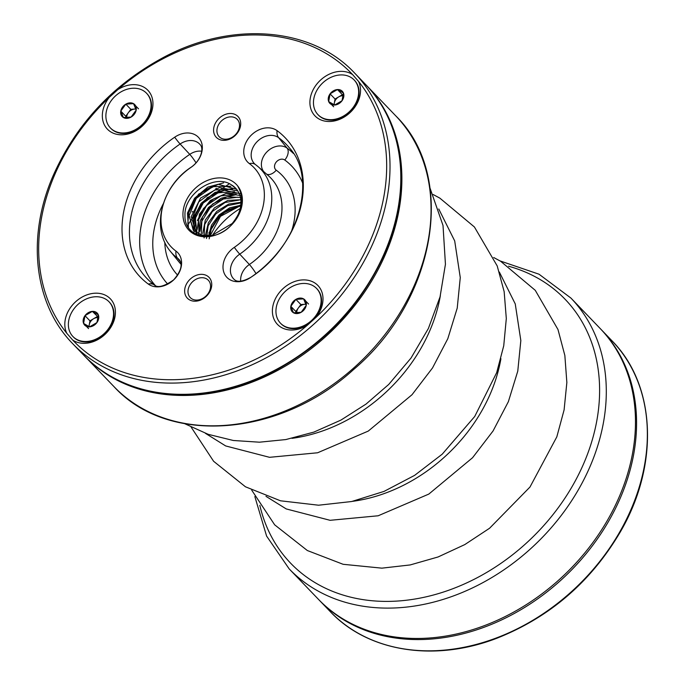 <?xml version="1.0" encoding="UTF-8"?>
<svg xmlns="http://www.w3.org/2000/svg" width="685" height="685" viewBox="0 0 685 685"><rect width="100%" height="100%" fill="white"/><g stroke="black" fill="none" stroke-linecap="round" stroke-linejoin="round"><path stroke-width="1.03" d="M320.777 304.397A25.054 19.608 -43.9 0 0 316.59 288.462A25.054 19.608 -43.9 0 0 284.951 291.69A25.054 19.608 -43.9 0 0 280.473 323.183A25.054 19.608 -43.9 0 0 303.755 325.726A25.054 19.608 -43.9 0 0 320.777 304.397M293.48 312.771A8.674 6.79 136.1 0 1 290.834 306.315A8.674 6.79 136.1 0 1 295.886 299.371A8.674 6.79 136.1 0 1 303.592 298.874A8.674 6.79 136.1 0 1 306.238 305.33A8.674 6.79 136.1 0 1 301.177 312.283A8.674 6.79 136.1 0 1 293.48 312.771L290.834 306.315L295.886 299.371L303.592 298.874L306.238 305.33L301.177 312.283L293.48 312.771M280.704 323.423A25.054 19.608 -43.9 0 0 280.936 323.662A25.054 19.608 -43.9 0 0 304.217 326.206A25.054 19.608 -43.9 0 0 321.231 304.876A25.054 19.608 -43.9 0 0 317.052 288.942A25.054 19.608 -43.9 0 0 316.821 288.71M308.567 304.046L303.592 298.874M305.887 304.217L304.714 304.294A7.518 5.882 136.1 0 1 305.921 304.328M300.861 304.542L298.326 308.019A7.518 5.882 136.1 0 1 304.714 304.294L300.861 304.542L295.886 299.371M296.733 312.839A7.518 5.882 136.1 0 1 298.326 308.019L295.8 311.487L290.834 306.315M295.8 311.487L296.357 312.848M340.077 74.956A25.054 19.608 -43.9 0 0 316.812 90.471A25.054 19.608 -43.9 0 0 317.994 114.66A25.054 19.608 -43.9 0 0 349.641 111.432A25.054 19.608 -43.9 0 0 354.111 79.939A25.054 19.608 -43.9 0 0 340.077 74.956M342.029 100.738A8.674 6.79 136.1 0 1 334.665 105.036A8.674 6.79 136.1 0 1 328.689 101.594A8.674 6.79 136.1 0 1 330.076 93.854A8.674 6.79 136.1 0 1 337.448 89.564A8.674 6.79 136.1 0 1 343.425 93.006A8.674 6.79 136.1 0 1 342.029 100.738L334.665 105.036L328.689 101.594L330.076 93.854L337.448 89.564L343.425 93.006L342.029 100.738M318.225 114.9A25.054 19.608 -43.9 0 0 318.457 115.14A25.054 19.608 -43.9 0 0 350.103 111.912A25.054 19.608 -43.9 0 0 354.573 80.419A25.054 19.608 -43.9 0 0 354.342 80.179M343.262 95.215L342.414 94.727L338.733 96.876A7.518 5.882 136.1 0 1 342.235 95.772A7.518 5.882 136.1 0 1 343.202 95.78M342.414 94.727L337.448 89.564M335.051 99.025L334.357 102.896A7.518 5.882 136.1 0 1 338.733 96.876L335.051 99.025L330.076 93.854M333.655 106.766L328.689 101.594M334.297 104.865A7.518 5.882 136.1 0 1 334.357 102.896L334.023 104.728M106.235 112.023A25.054 19.608 -43.9 0 0 110.413 127.958A25.054 19.608 -43.9 0 0 142.06 124.739A25.054 19.608 -43.9 0 0 146.539 93.237A25.054 19.608 -43.9 0 0 123.257 90.703A25.054 19.608 -43.9 0 0 106.235 112.023M133.532 103.649A8.674 6.79 136.1 0 1 136.178 110.105A8.674 6.79 136.1 0 1 131.118 117.058A8.674 6.79 136.1 0 1 123.42 117.546A8.674 6.79 136.1 0 1 120.774 111.098A8.674 6.79 136.1 0 1 125.826 104.146A8.674 6.79 136.1 0 1 133.532 103.649L136.178 110.105L131.118 117.058L123.42 117.546L120.774 111.098L125.826 104.146L133.532 103.649L138.507 108.821M110.645 128.198A25.054 19.608 -43.9 0 0 110.876 128.438A25.054 19.608 -43.9 0 0 142.523 125.209A25.054 19.608 -43.9 0 0 146.992 93.717A25.054 19.608 -43.9 0 0 146.761 93.485M126.674 117.615A7.518 5.882 136.1 0 1 126.776 116.202A7.518 5.882 136.1 0 1 128.275 112.794L125.74 116.262L126.297 117.632M125.74 116.262L120.774 111.098M135.827 108.992L134.654 109.069A7.518 5.882 136.1 0 1 135.861 109.103M130.801 109.317L128.275 112.794A7.518 5.882 136.1 0 1 134.654 109.069L130.801 109.317L125.826 104.146M86.935 341.464A25.054 19.608 -43.9 0 0 110.191 325.949A25.054 19.608 -43.9 0 0 109.018 301.768A25.054 19.608 -43.9 0 0 77.371 304.996A25.054 19.608 -43.9 0 0 72.893 336.489A25.054 19.608 -43.9 0 0 86.935 341.464M84.983 315.682A8.674 6.79 136.1 0 1 92.347 311.384A8.674 6.79 136.1 0 1 98.323 314.826A8.674 6.79 136.1 0 1 96.927 322.567A8.674 6.79 136.1 0 1 89.564 326.865A8.674 6.79 136.1 0 1 83.587 323.423A8.674 6.79 136.1 0 1 84.983 315.682L92.347 311.384L98.323 314.826L96.927 322.567L89.564 326.865L83.587 323.423L84.983 315.682L89.949 320.854L89.255 324.724A7.518 5.882 136.1 0 1 93.639 318.705A7.518 5.882 136.1 0 1 98.101 317.609M73.132 336.72A25.054 19.608 -43.9 0 0 73.355 336.969A25.054 19.608 -43.9 0 0 87.397 341.943A25.054 19.608 -43.9 0 0 110.653 326.428A25.054 19.608 -43.9 0 0 109.48 302.248A25.054 19.608 -43.9 0 0 109.24 302.008M98.169 317.044L92.347 311.384M97.321 316.556L89.949 320.854M88.562 328.594L83.587 323.423M89.196 326.694A7.518 5.882 136.1 0 1 89.255 324.724L88.93 326.557M84.238 355.686A195.396 152.918 -43.9 0 0 84.769 356.243A195.396 152.918 -43.9 0 0 326.128 336.189A195.396 152.918 -43.9 0 0 366.501 85.419A195.396 152.918 -43.9 0 0 365.961 84.863M231.188 184.736C214.345 173.194 183.82 194.257 184.976 215.492C184.025 237.147 212.658 243.928 230.28 226.187A32.957 25.799 136.1 0 1 188.392 229.629A32.957 25.799 136.1 0 1 195.944 187.681A32.957 25.799 136.1 0 1 237.558 185.772C244.579 197.871 242.781 210.458 232.172 223.533A29.832 23.341 -43.9 0 0 235.52 188.075A29.832 23.341 -43.9 0 0 231.188 184.736L235.623 188.195M230.28 226.187A32.957 25.799 -43.9 0 0 237.558 185.772M174.701 137.197A100.507 78.655 136.1 0 0 148.277 284.044A21.595 16.902 136.1 0 0 175.831 277.605A21.595 16.902 136.1 0 0 175.951 251.078A57.309 44.85 136.1 0 1 191.021 167.345A21.595 16.902 -43.9 0 0 200.551 140.219A21.595 16.902 -43.9 0 0 174.701 137.197A15.027 1.978 55.7 0 0 180.121 143.996L189.754 154.365A16.671 13.049 136.1 0 1 201.655 151.239M240.486 126.057A15.027 11.765 136.1 0 1 218.378 138.952A15.027 11.765 136.1 0 1 222.556 115.731A15.027 11.765 136.1 0 1 240.486 126.057M211.537 286.912A15.027 11.765 136.1 0 1 189.437 299.807A15.027 11.765 136.1 0 1 193.615 276.586A15.027 11.765 136.1 0 1 211.537 286.912M307.599 324.998A28.059 21.954 136.1 0 1 272.39 311.332A28.059 21.954 136.1 0 1 306.906 280.096A28.059 21.954 136.1 0 1 316.05 317.352A192.887 150.957 -43.9 0 0 383.908 196.372A192.887 150.957 -43.9 0 0 358.512 81.361A28.059 21.954 136.1 0 1 335.59 120.68A28.059 21.954 136.1 0 1 311.641 93.177A28.059 21.954 136.1 0 1 352.647 74.631A192.887 150.957 -43.9 0 0 117.734 89.684A28.059 21.954 136.1 0 1 152.952 103.349A28.059 21.954 136.1 0 1 118.428 134.594A28.059 21.954 136.1 0 1 109.283 97.338A192.887 150.957 -43.9 0 0 66.822 333.321A28.059 21.954 136.1 0 1 89.744 294.011A28.059 21.954 136.1 0 1 113.693 321.505A28.059 21.954 136.1 0 1 72.687 340.051A192.887 150.957 -43.9 0 0 307.599 324.998L316.05 317.352M250.633 277.485A100.507 78.655 136.1 0 0 277.057 130.638A21.595 16.902 136.1 0 0 249.503 137.077A21.595 16.902 136.1 0 0 249.383 163.604A57.309 44.85 136.1 0 1 234.321 247.345A21.595 16.902 -43.9 0 0 224.783 274.471A21.595 16.902 -43.9 0 0 250.633 277.485A15.027 1.978 -124.3 0 1 250.727 277.382C242.764 281.706 237.293 282.417 234.296 279.523A17.793 13.923 -43.9 0 1 239.741 254.144L249.374 264.504A62.241 48.712 -43.9 0 0 268.409 175.72L258.433 166.952A61.119 47.83 136.1 0 1 239.741 254.144A15.027 1.978 55.7 0 1 234.321 247.345M240.195 208.514A68.894 53.91 -43.9 0 0 212.136 235.837M66.822 333.321L72.687 340.051M117.734 89.684L109.283 97.338M358.512 81.361L352.647 74.631M210.398 288.179A12.527 9.804 -43.9 0 0 208.308 280.216A12.527 9.804 -43.9 0 0 192.485 281.826A12.527 9.804 -43.9 0 0 190.25 297.573A12.527 9.804 -43.9 0 0 201.887 298.848A12.527 9.804 -43.9 0 0 210.398 288.179M239.339 127.324A12.527 9.804 -43.9 0 0 237.25 119.361A12.527 9.804 -43.9 0 0 221.426 120.971A12.527 9.804 -43.9 0 0 219.191 136.717A12.527 9.804 -43.9 0 0 230.828 137.993A12.527 9.804 -43.9 0 0 239.339 127.324M236.565 189.257L218.25 184.299L198.59 194.163L188.435 213.078L193.281 230.211L194.069 231.033L189.009 215.903L196.295 198.35L212.727 186.637L230.879 186.286M196.963 234.03L191.877 219.2L198.744 201.904L214.67 190.002L232.712 188.94M197.075 233.183L195.268 218.404L203.197 203.034L218.053 192.819L234.475 191.637M199.027 234.167L198.522 219.825L206.605 205.466L220.707 195.919L236.214 194.386M201.202 234.955L201.878 221.255L209.978 207.949L223.276 199.044L237.9 197.177M204.079 237.943L204.661 224.569L212.359 211.502L225.082 202.486L239.485 200.011M206.493 238.517L208.146 225.844L215.766 213.943L227.617 205.654L240.923 202.923M209.19 238.834L211.554 227.566L218.541 217.077L228.901 209.404L240.666 205.997M241.385 205.106L229.603 207.872L219.029 214.996L211.502 225.159L208.437 236.393M241.736 202.203L228.756 204.053L216.708 211.451L208.36 222.676L205.526 235.092M241.814 199.686L227.874 200.388L214.499 207.829L205.312 220.013L202.709 233.568M241.702 197.511L227.086 196.818L212.564 204.027L202.503 216.854L199.892 231.307M241.291 195.61L226.11 193.435L210.355 200.474L199.489 214.14L197.169 229.475M240.264 193.692L224.329 190.276L207.281 197.623L195.953 212.65L194.891 229.004M237.781 190.952L219.363 187.596L200.585 198.068L191.243 216.64L196.167 233.217M193.281 230.211L201.501 235.041L211.905 235.503L232.172 223.533M209.944 236.222L220.476 216.34L240.726 205.534M188.435 227.506L187.459 213.086L194.557 198.256L207.752 187.108L223.584 182.861M194.086 233.131L193.393 218.352L201.116 203.274L214.962 192.416L231.162 188.846M198.564 233.962L200.414 220.364L208.488 207.435L221.127 198.248L235.392 194.84M240.803 204.858L220.793 214.345L208.839 232.994M238.962 193.093L226.315 193.418L213.686 198.881L203.454 208.591L197.357 220.596M223.635 190.361L211.22 195.61L201.005 205.012L194.694 216.837L193.547 228.901M217.359 184.436L204.866 190.019L194.745 199.6L188.76 211.494L187.853 223.575M600.094 328.423A195.396 152.918 136.1 0 1 565.202 574.073A195.396 152.918 136.1 0 1 318.362 599.247L289.181 568.892A195.396 152.918 136.1 0 0 530.533 548.839A195.396 152.918 136.1 0 0 570.913 298.061L600.094 328.423M500.915 358.7A150.306 117.632 136.1 0 1 352.544 501.334M330.247 611.611A195.396 152.918 -43.9 0 0 577.087 586.437A195.396 152.918 -43.9 0 0 611.979 340.787L601.173 329.545A195.396 152.918 136.1 0 1 633.771 453.838A195.396 152.918 136.1 0 1 501.026 620.19A195.396 152.918 136.1 0 1 319.441 600.368L330.247 611.611C368.008 651.855 434.521 662.344 496.89 638.232C550.098 617.151 591.429 581.402 620.875 530.986C659.398 464.276 655.87 384.97 611.979 340.787M395.682 115.774C457.426 175.882 436.054 300.158 353.477 369.635C279.634 437.09 167.594 445.635 113.95 386.597A195.396 152.918 -43.9 0 0 355.301 366.552A195.396 152.918 -43.9 0 0 395.682 115.774L366.501 85.419M387.213 197.348A195.396 152.918 136.1 0 1 254.46 363.701A195.396 152.918 136.1 0 1 72.884 343.879C34.164 304.56 26.304 237.686 52.865 176.31C76.018 123.976 113.376 84.092 164.914 56.658C233.088 20.798 312.197 27.451 354.616 73.055A195.396 152.918 136.1 0 1 387.213 197.348M365.422 84.298C404.141 123.617 412.002 190.49 385.441 251.866C362.279 304.2 324.93 344.084 273.392 371.518C205.217 407.378 126.108 400.725 83.69 355.121A195.396 152.918 -43.9 0 0 265.275 374.943A195.396 152.918 -43.9 0 0 398.019 208.591A195.396 152.918 -43.9 0 0 365.422 84.298L354.616 73.055M216.374 188.341A87.68 68.62 -43.9 0 0 215.664 188.855M192.648 211.442A87.68 68.62 -43.9 0 0 192.254 211.982M175.951 251.078A15.027 9.273 126.2 0 0 177.492 258.134A61.119 47.83 136.1 0 1 170.505 251.481L178.871 261.79A62.241 48.712 -43.9 0 0 180.968 264.17M148.277 284.044A15.027 9.273 -53.8 0 1 154.305 284.969C157.773 288.137 164.212 286.441 173.639 279.9C180.874 271.483 182.835 264.872 179.53 260.069A17.793 13.923 136.1 0 0 177.492 258.134L180.489 261.816M154.305 284.969L150.546 281.955A96.705 75.675 136.1 0 1 180.121 143.996A17.793 13.923 -43.9 0 1 200.277 144.775C204.07 148.679 200.799 160.598 191.106 167.234C162.208 185.892 150.246 227.54 170.505 251.481M155.358 285.576A95.583 74.802 136.1 0 1 189.754 154.365A10.018 1.319 -124.3 0 1 196.047 162.884M163.287 203.762A85.574 66.976 -43.9 0 0 167.748 284.095M177.629 275.13A72.242 56.538 136.1 0 1 164.802 242.353M255.805 164.845A61.119 47.83 136.1 0 1 258.433 166.952L255.043 164.229A17.793 13.923 136.1 0 1 256.31 142.523A17.793 13.923 136.1 0 1 278.607 137.685L287.101 148.123A95.583 74.802 136.1 0 1 293.463 153.508M263.656 171.541A16.671 13.049 136.1 0 1 267.082 151.727A16.671 13.049 136.1 0 1 287.101 148.123A10.018 6.182 -53.8 0 1 284.78 160.025A6.662 5.215 -43.9 0 0 276.278 162.011A6.662 5.215 -43.9 0 0 276.243 170.197A72.242 56.538 136.1 0 1 291.322 231.847M277.057 130.638A15.027 9.273 126.2 0 0 278.607 137.685A96.705 75.675 136.1 0 1 289.669 148.208C317.189 177.903 299.645 245.966 250.727 277.382M240.709 281.158A16.671 13.049 136.1 0 1 249.374 264.504A10.018 1.319 55.7 0 1 256.002 273.589M302.582 182.852A85.574 66.976 -43.9 0 0 284.78 160.025M276.243 170.197A10.018 6.182 -53.8 0 1 266.645 174.161M249.383 163.604A15.027 9.273 -53.8 0 1 255.411 164.52M440.352 295.714A150.306 117.632 136.1 0 1 291.99 438.34M259.829 505.316A190.387 148.996 -43.9 0 0 525.797 543.633A190.387 148.996 -43.9 0 0 508.544 266.225M317.052 288.942L316.59 288.462M280.936 323.662L280.473 323.183M354.573 80.419L354.111 79.939M318.457 115.14L317.994 114.66M146.992 93.717L146.539 93.237M110.876 128.438L110.413 127.958M109.48 302.248L109.018 301.768M73.355 336.969L72.893 336.489M265.977 496.334L286.253 508.938L330.093 520.309L378.163 515.779L428.819 494.082L472.564 457.726L493.072 430.951L508.373 401.667L517.774 371.116L520.831 340.573L515.248 303.909L499.331 272.013M601.173 329.545L600.625 328.98M318.902 599.803L319.441 600.368M493.705 257.517L500.624 261.25L535.259 290.32L557.975 329.511L564.851 355.446L566.855 382.495L564.106 409.87L556.819 436.859L529.985 487.026L489.587 528.238L464.755 544.609L438.066 556.973L410.195 564.937L381.87 568.156L343.117 564.294L307.334 550.526L274.668 524.83L251.712 490.143M433.151 194.523L439.838 198.128L474.414 226.983L497.199 265.917L504.16 291.664L506.309 318.551L503.74 345.771L496.685 372.64L474.731 416.471L442.236 454.172L414.596 475.381L384.045 491.402L351.662 501.523L318.585 505.213L280.516 500.803L245.453 486.787L213.6 461.27L191.158 427.149M184.856 423.767L208.223 434.333L233.328 440.489L259.427 442.193L285.825 439.565L313.91 432.089L340.873 420.128L366.038 404.082L388.729 384.439L411.043 358.024L428.382 328.492L440.044 296.879L445.438 264.247L443.015 225.459L430.017 188.092M113.95 386.597L84.769 356.243M83.69 355.121L72.884 343.879M229.381 183.768L205.038 200.02L187.33 225.613M205.414 433.331L225.69 445.944L269.53 457.315L317.6 452.776L368.265 431.088L412.01 394.731L432.518 367.948L447.819 338.673L457.22 308.122L460.269 277.579L454.694 240.906L438.768 209.011M570.913 298.061L539.018 274.205L500.007 260.899M254.846 496.574L266.593 536.072L289.181 568.892"/></g></svg>
